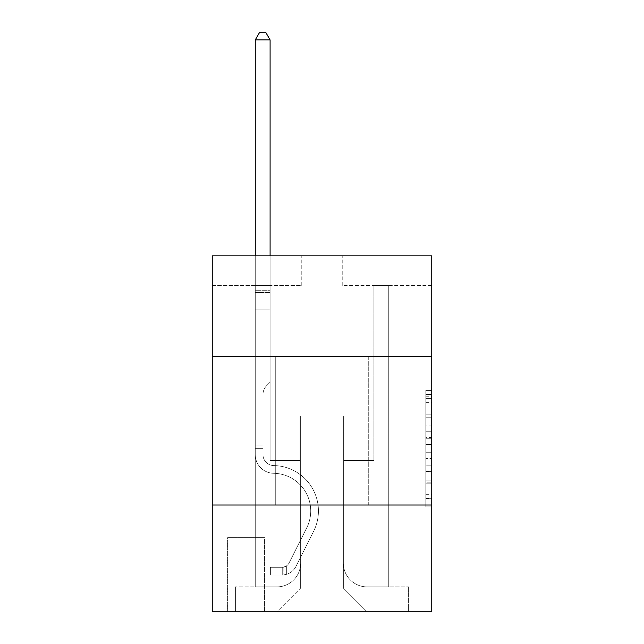 <?xml version="1.0" encoding="UTF-8"?>
<svg xmlns="http://www.w3.org/2000/svg" width="644" height="644" viewBox="0 0 644 644"><rect width="100%" height="100%" fill="white"/><g stroke="black" fill="none" stroke-linecap="round" stroke-linejoin="round"><path stroke-width="0.48" stroke-dasharray="3.22 2.42" d="M425.821 425.95L425.821 444.585L431.754 444.585L431.754 501.064L431.754 396.253L431.754 444.585L425.821 444.585L425.821 394.506L425.821 506.892L425.821 390.425L425.821 498.738L431.754 498.738L425.821 498.738L431.754 498.738L425.821 498.738L425.821 480.102L425.821 506.892L431.754 506.892L431.754 390.425L431.754 498.448L431.754 452.732L425.821 452.732L431.754 452.732L431.754 480.102L431.754 398.58L425.821 398.58L431.754 398.58L431.754 506.892L431.754 396.253L431.754 506.892L425.821 506.892L425.821 390.425L431.754 390.425L431.754 396.253L431.754 390.425L431.754 396.253L431.754 390.425L431.754 394.506L431.754 390.425L425.821 390.425L425.821 398.58L431.754 398.58L425.821 398.58L425.821 425.95L431.754 425.95M368.271 356.704L368.271 505.017L275.729 505.017L368.271 505.017L275.729 505.017L368.271 505.017L368.271 356.704L275.729 356.704L275.729 505.017L275.729 356.704L368.271 356.704M265.046 537.643L227.082 537.643L265.046 537.643L265.046 611.8L227.082 611.8L265.046 611.8M227.082 537.643L227.082 611.8M431.754 437.59L431.754 431.77L431.754 437.59L425.821 437.59L425.821 414.156L425.821 483.161L425.821 465.837L431.754 465.837L425.821 465.837L425.821 506.892L431.754 506.892L425.821 506.892L431.754 506.892L425.821 506.892L425.821 390.425L431.754 390.425L425.821 390.425L431.754 390.425L425.821 390.425L425.821 437.59L431.754 437.59M431.754 505.017L431.754 611.8L212.246 611.8L212.246 505.017L431.754 505.017L431.754 255.853L342.761 255.853L431.754 255.853L431.754 285.517L431.754 255.853L212.246 255.853L301.239 255.853L212.246 255.853L212.246 285.517L301.239 285.517L212.246 285.517L212.246 255.853L212.246 356.704L431.754 356.704L212.246 356.704L212.246 505.017L431.754 505.017L212.246 505.017M255.257 285.517L255.257 586.885L276.912 586.885A23.731 23.731 0 0 0 300.643 563.154L300.643 416.032L300.643 588.069L300.643 416.032L300.643 588.069L300.643 416.032L343.357 416.032L343.357 563.154A23.731 23.731 0 0 0 367.088 586.885L388.743 586.885L388.743 285.517L388.743 586.885L388.743 285.517L388.743 586.885L388.743 285.517L388.743 586.885L388.743 285.517L388.743 586.885L388.743 285.517L388.743 586.885L388.743 285.517L388.743 586.885L388.743 285.517L388.743 586.885L388.743 285.517L388.743 586.885L388.743 285.517L388.743 586.885L388.743 285.517L388.743 586.885L388.743 285.517L388.743 586.885L388.743 285.517L388.743 586.885L388.743 285.517L388.743 586.885L408.61 586.885L367.088 586.885L388.743 586.885L367.088 586.885L388.743 586.885L367.088 586.885L388.743 586.885L367.088 586.885L388.743 586.885L367.088 586.885L388.743 586.885L367.088 586.885L388.743 586.885L367.088 586.885L388.743 586.885L367.088 586.885L388.743 586.885L367.088 586.885L388.743 586.885L367.088 586.885L388.743 586.885L367.088 586.885L388.743 586.885L367.088 586.885L388.743 586.885L388.743 285.517L373.906 285.517L388.743 285.517L373.906 285.517L388.743 285.517L373.906 285.517L388.743 285.517L373.906 285.517L388.743 285.517L373.906 285.517L388.743 285.517L373.906 285.517L388.743 285.517L373.906 285.517L388.743 285.517L373.906 285.517L388.743 285.517L373.906 285.517L388.743 285.517L373.906 285.517L388.743 285.517L373.906 285.517L388.743 285.517L373.906 285.517L388.743 285.517L373.906 285.517L388.743 285.517L373.906 285.517L388.743 285.517L388.743 586.885L367.088 586.885A23.731 23.731 0 0 1 343.357 563.154A23.731 23.731 0 0 0 367.088 586.885A23.731 23.731 0 0 1 343.357 563.154A23.731 23.731 0 0 0 367.088 586.885A23.731 23.731 0 0 1 343.357 563.154A23.731 23.731 0 0 0 367.088 586.885A23.731 23.731 0 0 1 343.357 563.154A23.731 23.731 0 0 0 367.088 586.885A23.731 23.731 0 0 1 343.357 563.154A23.731 23.731 0 0 0 367.088 586.885A23.731 23.731 0 0 1 343.357 563.154A23.731 23.731 0 0 0 367.088 586.885A23.731 23.731 0 0 1 343.357 563.154A23.731 23.731 0 0 0 367.088 586.885A23.731 23.731 0 0 1 343.357 563.154A23.731 23.731 0 0 0 367.088 586.885A23.731 23.731 0 0 1 343.357 563.154A23.731 23.731 0 0 0 367.088 586.885A23.731 23.731 0 0 1 343.357 563.154A23.731 23.731 0 0 0 367.088 586.885A23.731 23.731 0 0 1 343.357 563.154A23.731 23.731 0 0 0 367.088 586.885A23.731 23.731 0 0 1 343.357 563.154A23.731 23.731 0 0 0 367.088 586.885A23.731 23.731 0 0 1 343.357 563.154L343.357 416.032L343.357 588.069L300.643 588.069L343.357 588.069L367.088 611.8L408.61 611.8L276.912 611.8L367.088 611.8L343.357 588.069L367.088 611.8L343.357 588.069L343.357 416.032L343.357 588.069L343.357 416.032L300.048 416.032L300.048 460.524L270.094 460.524L270.094 285.517L255.257 285.517L255.257 586.885L276.912 586.885A23.731 23.731 0 0 0 300.643 563.154L300.643 416.032L300.048 416.032L300.048 460.524L270.094 460.524L270.094 285.517L255.257 285.517L255.257 586.885L276.912 586.885L235.39 586.885L276.912 586.885L255.257 586.885L255.257 285.517L255.257 586.885L255.257 285.517L255.257 586.885L255.257 285.517L255.257 586.885L255.257 285.517L255.257 586.885L255.257 285.517L255.257 586.885L255.257 285.517L255.257 586.885L255.257 285.517L255.257 586.885L255.257 285.517L255.257 586.885L255.257 285.517L255.257 586.885L255.257 285.517L255.257 586.885L255.257 285.517L255.257 586.885L255.257 285.517L270.094 285.517L255.257 285.517L270.094 285.517L255.257 285.517L270.094 285.517L255.257 285.517L270.094 285.517L255.257 285.517L270.094 285.517L255.257 285.517L270.094 285.517L255.257 285.517L270.094 285.517L255.257 285.517L270.094 285.517L255.257 285.517L270.094 285.517L255.257 285.517L270.094 285.517L255.257 285.517L270.094 285.517L255.257 285.517L270.094 285.517L255.257 285.517L270.094 285.517L255.257 285.517L255.257 586.885L255.257 285.517M300.643 563.154L300.643 416.032L300.048 416.032L300.048 460.524L270.094 460.524L270.094 285.517L270.094 460.524L270.094 285.517L270.094 460.524L270.094 285.517L270.094 460.524L270.094 285.517L270.094 460.524L270.094 285.517L270.094 460.524L270.094 285.517L270.094 460.524L270.094 285.517L270.094 460.524L270.094 285.517L270.094 460.524L270.094 285.517L270.094 460.524L270.094 285.517L270.094 460.524L270.094 285.517L270.094 460.524L270.094 285.517L270.094 460.524L270.094 285.517L270.094 460.524L300.048 460.524L270.094 460.524L300.048 460.524L270.094 460.524L300.048 460.524L270.094 460.524L300.048 460.524L270.094 460.524L300.048 460.524L270.094 460.524L300.048 460.524L270.094 460.524L300.048 460.524L270.094 460.524L300.048 460.524L270.094 460.524L300.048 460.524L270.094 460.524L300.048 460.524L270.094 460.524L300.048 460.524L270.094 460.524L300.048 460.524L270.094 460.524L300.048 460.524L300.048 416.032L300.048 460.524L300.048 416.032L300.048 460.524L300.048 416.032L300.048 460.524L300.048 416.032L300.048 460.524L300.048 416.032L300.048 460.524L300.048 416.032L300.048 460.524L300.048 416.032L300.048 460.524L300.048 416.032L300.048 460.524L300.048 416.032L300.048 460.524L300.048 416.032L300.048 460.524L300.048 416.032L300.048 460.524L300.048 416.032L300.048 460.524L300.048 416.032L300.643 416.032L300.048 416.032L300.643 416.032L300.048 416.032L300.643 416.032L300.048 416.032L300.643 416.032L300.048 416.032L300.643 416.032L300.048 416.032L300.643 416.032L300.048 416.032L300.643 416.032L300.048 416.032L300.643 416.032L300.048 416.032L300.643 416.032L300.048 416.032L300.643 416.032L300.048 416.032L300.643 416.032L300.048 416.032L300.643 416.032L300.048 416.032L300.643 416.032L300.643 563.154A23.731 23.731 0 0 1 276.912 586.885A23.731 23.731 0 0 0 300.643 563.154A23.731 23.731 0 0 1 276.912 586.885A23.731 23.731 0 0 0 300.643 563.154A23.731 23.731 0 0 1 276.912 586.885A23.731 23.731 0 0 0 300.643 563.154A23.731 23.731 0 0 1 276.912 586.885A23.731 23.731 0 0 0 300.643 563.154A23.731 23.731 0 0 1 276.912 586.885A23.731 23.731 0 0 0 300.643 563.154A23.731 23.731 0 0 1 276.912 586.885A23.731 23.731 0 0 0 300.643 563.154A23.731 23.731 0 0 1 276.912 586.885A23.731 23.731 0 0 0 300.643 563.154A23.731 23.731 0 0 1 276.912 586.885A23.731 23.731 0 0 0 300.643 563.154A23.731 23.731 0 0 1 276.912 586.885A23.731 23.731 0 0 0 300.643 563.154A23.731 23.731 0 0 1 276.912 586.885A23.731 23.731 0 0 0 300.643 563.154A23.731 23.731 0 0 1 276.912 586.885A23.731 23.731 0 0 0 300.643 563.154A23.731 23.731 0 0 1 276.912 586.885A23.731 23.731 0 0 0 300.643 563.154M431.754 285.517L342.761 285.517L431.754 285.517M227.67 611.8L264.459 611.8L227.67 611.8L227.67 537.643L264.459 537.643L264.459 611.8L264.459 537.643L227.67 537.643L227.67 611.8M235.39 611.8L276.912 611.8L300.643 588.069L276.912 611.8L300.643 588.069L276.912 611.8L235.39 611.8L235.39 586.885L235.39 611.8M343.952 416.032L343.357 416.032L343.952 416.032L343.357 416.032L343.952 416.032L343.357 416.032L343.952 416.032L343.357 416.032L343.952 416.032L343.357 416.032L343.952 416.032L343.357 416.032L343.952 416.032L343.357 416.032L343.952 416.032L343.357 416.032L343.952 416.032L343.357 416.032L343.952 416.032L343.357 416.032L343.952 416.032L343.357 416.032L343.952 416.032L343.357 416.032L343.952 416.032L343.357 416.032L343.952 416.032L343.357 416.032L343.952 416.032L343.952 460.524L343.952 416.032M342.761 285.517L342.761 255.853L342.761 285.517M301.239 285.517L301.239 255.853L301.239 285.517M408.61 586.885L408.61 611.8L408.61 586.885M373.906 285.517L373.906 460.524L343.952 460.524L373.906 460.524L343.952 460.524L373.906 460.524L343.952 460.524L373.906 460.524L343.952 460.524L373.906 460.524L343.952 460.524L373.906 460.524L343.952 460.524L373.906 460.524L343.952 460.524L373.906 460.524L343.952 460.524L373.906 460.524L343.952 460.524L373.906 460.524L343.952 460.524L373.906 460.524L343.952 460.524L373.906 460.524L343.952 460.524L373.906 460.524L343.952 460.524L373.906 460.524L343.952 460.524L373.906 460.524L373.906 285.517M431.754 356.704L212.246 356.704M425.821 444.585L431.754 444.585L425.821 444.585M425.821 394.506L425.821 390.425L425.821 394.506L431.754 394.506L425.821 394.506M425.821 482.871L425.821 458.56L425.821 482.871L431.754 482.871L425.821 482.871M425.821 458.56L425.821 452.732L431.754 452.732L425.821 452.732L425.821 458.56L431.754 458.56L425.821 458.56M425.821 414.156L425.821 398.58L425.821 414.156L431.754 414.156L425.821 414.156M425.821 390.425L431.754 390.425L425.821 390.425L425.821 396.253L425.821 390.425L431.754 390.425M425.821 506.892L431.754 506.892L425.821 506.892L425.821 501.064L425.821 506.892M255.257 448.659L255.257 39.912L255.257 309.836L255.257 39.912L270.094 39.912L270.094 290.259L270.094 39.912L255.257 39.912L259.709 32.2L265.642 32.2L259.709 32.2L255.257 39.912L255.257 309.836L255.257 39.912L270.094 39.912L265.642 32.2L270.094 39.912L270.094 309.836L255.257 309.836L255.257 39.912L259.709 32.2L265.642 32.2L259.709 32.2L255.257 39.912L255.257 309.836L255.257 39.912L270.094 39.912L255.257 39.912L259.709 32.2L265.642 32.2L270.094 39.912L265.642 32.2L259.709 32.2L255.257 39.912L255.257 309.836L255.257 39.912L270.094 39.912L270.094 290.259L270.094 39.912L255.257 39.912L259.709 32.2L265.642 32.2L270.094 39.912L265.642 32.2L259.709 32.2L255.257 39.912L255.257 309.836L255.257 39.912L270.094 39.912L270.094 292.473L270.094 39.912L255.257 39.912L259.709 32.2L265.642 32.2L270.094 39.912L265.642 32.2L259.709 32.2L255.257 39.912L255.257 309.836L255.257 39.912L270.094 39.912L270.094 382.214L266.745 385.555A12.888 12.888 -29.8 0 0 262.969 394.675A12.888 12.888 150.2 0 1 266.745 385.555L270.094 382.214L270.094 309.836L255.257 309.836L255.257 290.259L255.257 454.608A18.684 18.684 -29.8 0 0 273.652 473.292A18.684 18.684 150.2 0 1 255.257 454.608L255.257 309.836L270.094 309.836L270.094 39.912L255.257 39.912L259.709 32.2L265.642 32.2L270.094 39.912L265.642 32.2L259.709 32.2L255.257 39.912L255.257 290.259L255.257 39.912L270.094 39.912L270.094 382.214L266.745 385.555A12.888 12.888 -29.8 0 0 262.969 394.675A12.888 12.888 150.2 0 1 266.745 385.555L270.094 382.214L270.094 309.836L255.257 309.836L255.257 454.608A18.684 18.684 -29.8 0 0 273.652 473.292A18.684 18.684 150.2 0 1 255.257 454.608L255.257 309.836L270.094 309.836L270.094 39.912L255.257 39.912L259.709 32.2L265.642 32.2L270.094 39.912L265.642 32.2L259.709 32.2L255.257 39.912L255.257 292.473L255.257 39.912L270.094 39.912L270.094 382.214L266.745 385.555A12.888 12.888 -29.8 0 0 262.969 394.675A12.888 12.888 150.2 0 1 266.745 385.555L270.094 382.214L270.094 309.836L255.257 309.836L255.257 454.608A18.684 18.684 -29.8 0 0 273.652 473.292A18.684 18.684 150.2 0 1 255.257 454.608L255.257 309.836L270.094 309.836L270.094 39.912L255.257 39.912L259.709 32.2L265.642 32.2L270.094 39.912L265.642 32.2L259.709 32.2L255.257 39.912L255.257 309.836L270.094 309.836L270.094 382.214L266.745 385.555A12.888 12.888 -29.8 0 0 262.969 394.675A12.888 12.888 150.2 0 1 266.745 385.555L270.094 382.214L270.094 292.473L270.094 309.836L255.257 309.836L255.257 454.608A18.684 18.684 -29.8 0 0 273.652 473.292A37.674 37.674 150.2 0 1 306.713 527.879A37.674 37.674 -29.8 0 0 273.652 473.292A18.684 18.684 150.2 0 1 255.257 454.608L255.257 309.836L270.094 309.836L270.094 382.214L266.745 385.555A12.888 12.888 -29.8 0 0 262.969 394.675A12.888 12.888 150.2 0 1 266.745 385.555L270.094 382.214L270.094 290.259L270.094 309.836L255.257 309.836L255.257 454.608A18.684 18.684 -29.8 0 0 273.652 473.292A18.684 18.684 150.2 0 1 255.257 454.608L255.257 309.836L270.094 309.836L270.094 382.214L266.745 385.555A12.888 12.888 -29.8 0 0 262.969 394.675A12.888 12.888 150.2 0 1 266.745 385.555L270.094 382.214L270.094 39.912L270.094 309.836L255.257 309.836L255.257 454.608A18.684 18.684 -29.8 0 0 273.652 473.292A18.684 18.684 150.2 0 1 255.257 454.608L255.257 309.836L270.094 309.836L270.094 382.214L266.745 385.555A12.888 12.888 -29.8 0 0 262.969 394.675A12.888 12.888 150.2 0 1 266.745 385.555L270.094 382.214L270.094 39.912L255.257 39.912L270.094 39.912L265.642 32.2L270.094 39.912L270.094 309.836L255.257 309.836L255.257 454.608A18.684 18.684 -29.8 0 0 273.652 473.292A37.674 37.674 150.2 0 1 306.713 527.879A37.674 37.674 -29.8 0 0 273.652 473.292A18.684 18.684 150.2 0 1 255.257 454.608L255.257 309.836L270.094 309.836L270.094 382.214L266.745 385.555A12.888 12.888 -29.8 0 0 262.969 394.675A12.888 12.888 150.2 0 1 266.745 385.555L270.094 382.214L270.094 39.912L255.257 39.912L259.709 32.2L265.642 32.2L259.709 32.2L255.257 39.912L255.257 290.259L255.257 39.912L270.094 39.912L265.642 32.2L270.094 39.912L270.094 309.836L255.257 309.836L255.257 454.608A18.684 18.684 -29.8 0 0 273.652 473.292A18.684 18.684 150.2 0 1 255.257 454.608L255.257 309.836L270.094 309.836L270.094 382.214L266.745 385.555A12.888 12.888 -29.8 0 0 262.969 394.675A12.888 12.888 150.2 0 1 266.745 385.555L270.094 382.214L270.094 39.912L255.257 39.912L259.709 32.2L265.642 32.2L259.709 32.2L255.257 39.912L255.257 292.473L255.257 39.912L270.094 39.912L265.642 32.2L270.094 39.912L270.094 309.836L255.257 309.836L255.257 454.608A18.684 18.684 -29.8 0 0 273.652 473.292A18.684 18.684 150.2 0 1 255.257 454.608L255.257 309.836L270.094 309.836L270.094 382.214L266.745 385.555A12.888 12.888 -29.8 0 0 262.969 394.675A12.888 12.888 150.2 0 1 266.745 385.555L270.094 382.214L270.094 39.912L255.257 39.912L259.709 32.2L265.642 32.2L259.709 32.2L255.257 39.912L255.257 454.608A18.684 18.684 -29.8 0 0 273.652 473.292A37.674 37.674 150.2 0 1 306.713 527.879A37.674 37.674 -29.8 0 0 273.652 473.292A18.684 18.684 150.2 0 1 255.257 454.608L255.257 309.836L270.094 309.836L270.094 382.214L266.745 385.555A12.888 12.888 -29.8 0 0 262.969 394.675A12.888 12.888 150.2 0 1 266.745 385.555L270.094 382.214L270.094 309.836L255.257 309.836L255.257 454.608A18.684 18.684 -29.8 0 0 273.652 473.292A18.684 18.684 150.2 0 1 255.257 454.608L255.257 309.836L270.094 309.836L270.094 292.473L270.094 382.214L266.745 385.555A12.888 12.888 -29.8 0 0 262.969 394.675A12.888 12.888 150.2 0 1 266.745 385.555L270.094 382.214L270.094 309.836L255.257 309.836L255.257 454.608A18.684 18.684 -29.8 0 0 273.652 473.292A18.684 18.684 150.2 0 1 255.257 454.608L255.257 309.836L270.094 309.836L270.094 290.259L270.094 382.214L266.745 385.555A12.888 12.888 -29.8 0 0 262.969 394.675A12.888 12.888 150.2 0 1 266.745 385.555L270.094 382.214L270.094 309.836L255.257 309.836L255.257 454.608A18.684 18.684 -29.8 0 0 273.652 473.292A37.674 37.674 150.2 0 1 306.713 527.879L289.108 562.896L306.713 527.879A37.674 37.674 -29.8 0 0 273.652 473.292A18.684 18.684 150.2 0 1 255.257 454.608L255.257 309.836L270.094 309.836L270.094 39.912L265.642 32.2L270.094 39.912L270.094 382.214L266.745 385.555A12.888 12.888 -29.8 0 0 262.969 394.675A12.888 12.888 150.2 0 1 266.745 385.555L270.094 382.214L270.094 309.836L255.257 309.836L255.257 454.608L255.257 448.659L262.969 448.659L262.969 445.101L255.257 445.101L262.969 445.101L262.969 454.608L262.969 394.675L262.969 454.608A10.972 10.972 -29.8 0 0 273.772 465.58A10.972 10.972 150.2 0 1 262.969 454.608L262.969 394.675L262.969 454.608L262.969 445.101L255.257 445.101L262.969 445.101L262.969 454.608A10.972 10.972 -29.8 0 0 273.772 465.58A10.972 10.972 150.2 0 1 262.969 454.608L262.969 394.675L262.969 454.608A10.972 10.972 -29.8 0 0 273.772 465.58A10.972 10.972 150.2 0 1 262.969 454.608L262.969 394.675L262.969 454.608L262.969 445.101L255.257 445.101L262.969 445.101L262.969 454.608A10.972 10.972 -29.8 0 0 273.772 465.58A45.386 45.386 150.2 0 1 313.604 531.34A45.386 45.386 -29.8 0 0 273.772 465.58A10.972 10.972 150.2 0 1 262.969 454.608L262.969 394.675L262.969 454.608A10.972 10.972 -29.8 0 0 273.772 465.58A10.972 10.972 150.2 0 1 262.969 454.608L262.969 394.675L262.969 454.608L262.969 445.101L255.257 445.101L262.969 445.101L262.969 454.608A10.972 10.972 -29.8 0 0 273.772 465.58A10.972 10.972 150.2 0 1 262.969 454.608L262.969 394.675L262.969 454.608A10.972 10.972 -29.8 0 0 273.772 465.58A45.386 45.386 150.2 0 1 313.604 531.34A45.386 45.386 -29.8 0 0 273.772 465.58A10.972 10.972 150.2 0 1 262.969 454.608L262.969 394.675L262.969 454.608L262.969 445.101L255.257 445.101L262.969 445.101L262.969 454.608A10.972 10.972 -29.8 0 0 273.772 465.58A10.972 10.972 150.2 0 1 262.969 454.608L262.969 394.675L262.969 454.608A10.972 10.972 -29.8 0 0 273.772 465.58A10.972 10.972 150.2 0 1 262.969 454.608L262.969 394.675L262.969 454.608L262.969 445.101L255.257 445.101L262.969 445.101L262.969 454.608A10.972 10.972 -29.8 0 0 273.772 465.58A45.386 45.386 150.2 0 1 313.604 531.34A45.386 45.386 -29.8 0 0 273.772 465.58A10.972 10.972 150.2 0 1 262.969 454.608L262.969 394.675L262.969 454.608A10.972 10.972 -29.8 0 0 273.772 465.58A10.972 10.972 150.2 0 1 262.969 454.608L262.969 394.675L262.969 454.608L262.969 445.101L255.257 445.101L262.969 445.101L262.969 454.608A10.972 10.972 -29.8 0 0 273.772 465.58A10.972 10.972 150.2 0 1 262.969 454.608L262.969 394.675L262.969 454.608A10.972 10.972 -29.8 0 0 273.772 465.58A45.386 45.386 150.2 0 1 313.604 531.34L295.999 566.358L313.604 531.34A45.386 45.386 -29.8 0 0 273.772 465.58A10.972 10.972 150.2 0 1 262.969 454.608L262.969 394.675L262.969 454.608L262.969 448.659L255.257 448.659M282.249 575.02A15.722 15.722 -29.8 0 0 295.999 566.358L313.604 531.34A45.386 45.386 -29.8 0 0 273.772 465.58A10.972 10.972 150.2 0 1 262.969 454.608A10.972 10.972 -29.8 0 0 273.772 465.58A10.972 10.972 150.2 0 1 262.969 454.608A10.972 10.972 150.2 0 0 273.772 465.58A45.386 45.386 150.2 0 1 313.604 531.34A45.386 45.386 -29.8 0 0 273.772 465.58A10.972 10.972 150.2 0 1 262.969 454.608A10.972 10.972 150.2 0 0 273.772 465.58A45.386 45.386 150.2 0 1 313.604 531.34L295.999 566.358L313.604 531.34A45.386 45.386 -29.8 0 0 273.772 465.58A10.972 10.972 150.2 0 1 262.969 454.608A10.972 10.972 150.2 0 0 273.772 465.58A10.972 10.972 150.2 0 1 262.969 454.608A10.972 10.972 150.2 0 0 273.772 465.58A45.386 45.386 150.2 0 1 313.604 531.34A45.386 45.386 -29.8 0 0 273.772 465.58A10.972 10.972 150.2 0 1 262.969 454.608A10.972 10.972 150.2 0 0 273.772 465.58A45.386 45.386 150.2 0 1 313.604 531.34A45.386 45.386 -29.8 0 0 273.772 465.58A10.972 10.972 150.2 0 1 262.969 454.608A10.972 10.972 150.2 0 0 273.772 465.58A10.972 10.972 150.2 0 1 262.969 454.608A10.972 10.972 150.2 0 0 273.772 465.58A45.386 45.386 150.2 0 1 313.604 531.34L295.999 566.358A15.722 15.722 150.2 0 1 286.701 574.287A15.722 15.722 -29.8 0 0 295.999 566.358L313.604 531.34A45.386 45.386 -29.8 0 0 273.772 465.58A10.972 10.972 150.2 0 1 262.969 454.608A10.972 10.972 150.2 0 0 273.772 465.58A45.386 45.386 150.2 0 1 313.604 531.34A45.386 45.386 -29.8 0 0 273.772 465.58A10.972 10.972 150.2 0 1 262.969 454.608A10.972 10.972 150.2 0 0 273.772 465.58A10.972 10.972 150.2 0 1 262.969 454.608A10.972 10.972 150.2 0 0 273.772 465.58A45.386 45.386 150.2 0 1 313.604 531.34A45.386 45.386 -29.8 0 0 273.772 465.58A10.972 10.972 150.2 0 1 262.969 454.608A10.972 10.972 150.2 0 0 273.772 465.58A45.386 45.386 150.2 0 1 313.604 531.34L295.999 566.358L313.604 531.34A45.386 45.386 -29.8 0 0 273.772 465.58A10.972 10.972 150.2 0 1 262.969 454.608A10.972 10.972 150.2 0 0 273.772 465.58A10.972 10.972 150.2 0 1 262.969 454.608A10.972 10.972 150.2 0 0 273.772 465.58A45.386 45.386 150.2 0 1 313.604 531.34A45.386 45.386 -29.8 0 0 273.772 465.58A10.972 10.972 150.2 0 1 262.969 454.608A10.972 10.972 150.2 0 0 273.772 465.58A45.386 45.386 150.2 0 1 313.604 531.34A45.386 45.386 -29.8 0 0 273.772 465.58A45.386 45.386 -29.8 0 1 313.604 531.34L295.999 566.358L313.604 531.34A45.386 45.386 -29.8 0 0 273.772 465.58A45.386 45.386 -29.8 0 1 313.604 531.34L295.999 566.358A15.722 15.722 150.2 0 1 286.701 574.287C282.128 575.253 282.128 575.253 286.701 574.287C282.128 575.253 282.128 575.253 286.701 574.287A15.722 15.722 -29.8 0 0 295.999 566.358L313.604 531.34A45.386 45.386 -29.8 0 0 273.772 465.58A45.386 45.386 -29.8 0 1 313.604 531.34A45.386 45.386 -29.8 0 0 273.772 465.58A45.386 45.386 -29.8 0 1 313.604 531.34L295.999 566.358L313.604 531.34A45.386 45.386 -29.8 0 0 273.772 465.58A45.386 45.386 -29.8 0 1 313.604 531.34L295.999 566.358L313.604 531.34A45.386 45.386 -29.8 0 0 273.772 465.58A45.386 45.386 -29.8 0 1 313.604 531.34A45.386 45.386 -29.8 0 0 273.772 465.58A45.386 45.386 -29.8 0 1 313.604 531.34L295.999 566.358A15.722 15.722 150.2 0 1 286.701 574.287C282.128 575.253 282.128 575.253 286.701 574.287C282.128 575.253 282.128 575.253 286.701 574.287A15.722 15.722 -29.8 0 0 295.999 566.358L313.604 531.34A45.386 45.386 -29.8 0 0 273.772 465.58A45.386 45.386 -29.8 0 1 313.604 531.34L295.999 566.358L313.604 531.34A45.386 45.386 -29.8 0 0 273.772 465.58A45.386 45.386 -29.8 0 1 313.604 531.34A45.386 45.386 -29.8 0 0 273.772 465.58A45.386 45.386 -29.8 0 1 313.604 531.34L295.999 566.358L313.604 531.34A45.386 45.386 -29.8 0 0 273.772 465.58A45.386 45.386 -29.8 0 1 313.604 531.34L295.999 566.358A15.722 15.722 150.2 0 1 286.701 574.287C282.128 575.253 282.128 575.253 286.701 574.287C282.128 575.253 282.128 575.253 286.701 574.287A15.722 15.722 -29.8 0 0 295.999 566.358L313.604 531.34A45.386 45.386 -29.8 0 0 273.772 465.58A45.386 45.386 -29.8 0 1 313.604 531.34A45.386 45.386 -29.8 0 0 273.772 465.58A45.386 45.386 -29.8 0 1 313.604 531.34L295.999 566.358L313.604 531.34A45.386 45.386 -29.8 0 0 273.772 465.58A45.386 45.386 -29.8 0 1 313.604 531.34L295.999 566.358A15.722 15.722 150.2 0 1 286.701 574.287C282.128 575.253 282.128 575.253 286.701 574.287C282.128 575.253 282.128 575.253 286.701 574.287A15.722 15.722 -29.8 0 0 295.999 566.358L313.604 531.34L295.999 566.358A15.722 15.722 150.2 0 1 286.701 574.287C282.128 575.253 282.128 575.253 286.701 574.287C282.128 575.253 282.128 575.253 286.701 574.287A15.722 15.722 -29.8 0 0 295.999 566.358L313.604 531.34L295.999 566.358A15.722 15.722 150.2 0 1 286.701 574.287C282.128 575.253 282.128 575.253 286.701 574.287C282.128 575.253 282.128 575.253 286.701 574.287A15.722 15.722 -29.8 0 0 295.999 566.358L313.604 531.34L295.999 566.358A15.722 15.722 150.2 0 1 286.701 574.287C282.128 575.253 282.128 575.253 286.701 574.287C282.128 575.253 282.128 575.253 286.701 574.287A15.722 15.722 -29.8 0 0 295.999 566.358L313.604 531.34L295.999 566.358A15.722 15.722 150.2 0 1 286.701 574.287C282.128 575.253 282.128 575.253 286.701 574.287C282.128 575.253 282.128 575.253 286.701 574.287A15.722 15.722 -29.8 0 0 295.999 566.358L313.604 531.34L295.999 566.358A15.722 15.722 150.2 0 1 286.701 574.287C282.128 575.253 282.128 575.253 286.701 574.287C282.128 575.253 282.128 575.253 286.701 574.287A15.722 15.722 -29.8 0 0 295.999 566.358L313.604 531.34L295.999 566.358A15.722 15.722 150.2 0 1 286.701 574.287C282.128 575.253 282.128 575.253 286.701 574.287C282.128 575.253 282.128 575.253 286.701 574.287A15.722 15.722 -29.8 0 0 295.999 566.358L313.604 531.34L295.999 566.358A15.722 15.722 150.2 0 1 286.701 574.287C282.128 575.253 282.128 575.253 286.701 574.287C282.128 575.253 282.128 575.253 286.701 574.287A15.722 15.722 -29.8 0 0 295.999 566.358L313.604 531.34L295.999 566.358A15.722 15.722 150.2 0 1 286.701 574.287C282.128 575.253 282.128 575.253 286.701 574.287C282.128 575.253 282.128 575.253 286.701 574.287A15.722 15.722 -29.8 0 0 295.999 566.358L313.604 531.34L295.999 566.358A15.722 15.722 150.2 0 1 286.701 574.287C282.128 575.253 282.128 575.253 286.701 574.287C282.128 575.253 282.128 575.253 286.701 574.287A15.722 15.722 -29.8 0 0 295.999 566.358A15.722 15.722 -29.8 0 1 282.249 575.02L282.249 567.3A8.01 8.01 -29.8 0 0 289.108 562.896L306.713 527.879A37.674 37.674 -29.8 0 0 273.652 473.292A18.684 18.684 150.2 0 1 255.257 454.608A18.684 18.684 -29.8 0 0 273.652 473.292A18.684 18.684 150.2 0 1 255.257 454.608A18.684 18.684 150.2 0 0 273.652 473.292A37.674 37.674 150.2 0 1 306.713 527.879A37.674 37.674 -29.8 0 0 273.652 473.292A18.684 18.684 150.2 0 1 255.257 454.608A18.684 18.684 150.2 0 0 273.652 473.292A37.674 37.674 150.2 0 1 306.713 527.879L289.108 562.896L306.713 527.879A37.674 37.674 -29.8 0 0 273.652 473.292A18.684 18.684 150.2 0 1 255.257 454.608A18.684 18.684 150.2 0 0 273.652 473.292A18.684 18.684 150.2 0 1 255.257 454.608A18.684 18.684 150.2 0 0 273.652 473.292A37.674 37.674 150.2 0 1 306.713 527.879A37.674 37.674 -29.8 0 0 273.652 473.292A18.684 18.684 150.2 0 1 255.257 454.608A18.684 18.684 150.2 0 0 273.652 473.292A37.674 37.674 150.2 0 1 306.713 527.879A37.674 37.674 -29.8 0 0 273.652 473.292A18.684 18.684 150.2 0 1 255.257 454.608A18.684 18.684 150.2 0 0 273.652 473.292A18.684 18.684 150.2 0 1 255.257 454.608A18.684 18.684 150.2 0 0 273.652 473.292A37.674 37.674 150.2 0 1 306.713 527.879L289.108 562.896A8.01 8.01 150.2 0 1 286.701 565.746C282.209 567.815 282.209 567.815 286.701 565.746C282.209 567.815 282.209 567.815 286.701 565.746A8.01 8.01 -29.8 0 0 289.108 562.896L306.713 527.879A37.674 37.674 -29.8 0 0 273.652 473.292A18.684 18.684 150.2 0 1 255.257 454.608A18.684 18.684 150.2 0 0 273.652 473.292A37.674 37.674 150.2 0 1 306.713 527.879A37.674 37.674 -29.8 0 0 273.652 473.292A18.684 18.684 150.2 0 1 255.257 454.608A18.684 18.684 150.2 0 0 273.652 473.292A18.684 18.684 150.2 0 1 255.257 454.608A18.684 18.684 150.2 0 0 273.652 473.292A37.674 37.674 150.2 0 1 306.713 527.879A37.674 37.674 -29.8 0 0 273.652 473.292A18.684 18.684 150.2 0 1 255.257 454.608A18.684 18.684 150.2 0 0 273.652 473.292A37.674 37.674 150.2 0 1 306.713 527.879L289.108 562.896L306.713 527.879A37.674 37.674 -29.8 0 0 273.652 473.292A18.684 18.684 150.2 0 1 255.257 454.608A18.684 18.684 150.2 0 0 273.652 473.292A18.684 18.684 150.2 0 1 255.257 454.608A18.684 18.684 150.2 0 0 273.652 473.292A37.674 37.674 150.2 0 1 306.713 527.879A37.674 37.674 -29.8 0 0 273.652 473.292A18.684 18.684 150.2 0 1 255.257 454.608A18.684 18.684 150.2 0 0 273.652 473.292A37.674 37.674 150.2 0 1 306.713 527.879A37.674 37.674 -29.8 0 0 273.652 473.292A37.674 37.674 -29.8 0 1 306.713 527.879L289.108 562.896L306.713 527.879A37.674 37.674 -29.8 0 0 273.652 473.292A37.674 37.674 -29.8 0 1 306.713 527.879L289.108 562.896A8.01 8.01 150.2 0 1 286.701 565.746C282.209 567.815 282.209 567.815 286.701 565.746C282.209 567.815 282.209 567.815 286.701 565.746A8.01 8.01 -29.8 0 0 289.108 562.896L306.713 527.879A37.674 37.674 -29.8 0 0 273.652 473.292A37.674 37.674 -29.8 0 1 306.713 527.879A37.674 37.674 -29.8 0 0 273.652 473.292A37.674 37.674 -29.8 0 1 306.713 527.879L289.108 562.896L306.713 527.879A37.674 37.674 -29.8 0 0 273.652 473.292A37.674 37.674 -29.8 0 1 306.713 527.879L289.108 562.896L306.713 527.879A37.674 37.674 -29.8 0 0 273.652 473.292A37.674 37.674 -29.8 0 1 306.713 527.879A37.674 37.674 -29.8 0 0 273.652 473.292A37.674 37.674 -29.8 0 1 306.713 527.879L289.108 562.896A8.01 8.01 150.2 0 1 286.701 565.746C282.209 567.815 282.209 567.815 286.701 565.746C282.209 567.815 282.209 567.815 286.701 565.746A8.01 8.01 -29.8 0 0 289.108 562.896L306.713 527.879A37.674 37.674 -29.8 0 0 273.652 473.292A37.674 37.674 -29.8 0 1 306.713 527.879L289.108 562.896L306.713 527.879A37.674 37.674 -29.8 0 0 273.652 473.292A37.674 37.674 -29.8 0 1 306.713 527.879A37.674 37.674 -29.8 0 0 273.652 473.292A37.674 37.674 -29.8 0 1 306.713 527.879L289.108 562.896L306.713 527.879A37.674 37.674 -29.8 0 0 273.652 473.292A37.674 37.674 -29.8 0 1 306.713 527.879L289.108 562.896A8.01 8.01 150.2 0 1 286.701 565.746C282.209 567.815 282.209 567.815 286.701 565.746C282.209 567.815 282.209 567.815 286.701 565.746A8.01 8.01 -29.8 0 0 289.108 562.896L306.713 527.879A37.674 37.674 -29.8 0 0 273.652 473.292A37.674 37.674 -29.8 0 1 306.713 527.879A37.674 37.674 -29.8 0 0 273.652 473.292A37.674 37.674 -29.8 0 1 306.713 527.879L289.108 562.896L306.713 527.879A37.674 37.674 -29.8 0 0 273.652 473.292A37.674 37.674 -29.8 0 1 306.713 527.879L289.108 562.896A8.01 8.01 150.2 0 1 286.701 565.746C282.209 567.815 282.209 567.815 286.701 565.746C282.209 567.815 282.209 567.815 286.701 565.746A8.01 8.01 -29.8 0 0 289.108 562.896L306.713 527.879L289.108 562.896A8.01 8.01 150.2 0 1 286.701 565.746C282.209 567.815 282.209 567.815 286.701 565.746C282.209 567.815 282.209 567.815 286.701 565.746A8.01 8.01 -29.8 0 0 289.108 562.896L306.713 527.879L289.108 562.896A8.01 8.01 150.2 0 1 286.701 565.746C282.209 567.815 282.209 567.815 286.701 565.746C282.209 567.815 282.209 567.815 286.701 565.746A8.01 8.01 -29.8 0 0 289.108 562.896L306.713 527.879L289.108 562.896A8.01 8.01 150.2 0 1 286.701 565.746C282.209 567.815 282.209 567.815 286.701 565.746C282.209 567.815 282.209 567.815 286.701 565.746A8.01 8.01 -29.8 0 0 289.108 562.896L306.713 527.879L289.108 562.896A8.01 8.01 150.2 0 1 286.701 565.746C282.209 567.815 282.209 567.815 286.701 565.746C282.209 567.815 282.209 567.815 286.701 565.746A8.01 8.01 -29.8 0 0 289.108 562.896L306.713 527.879L289.108 562.896A8.01 8.01 150.2 0 1 286.701 565.746C282.209 567.815 282.209 567.815 286.701 565.746C282.209 567.815 282.209 567.815 286.701 565.746A8.01 8.01 -29.8 0 0 289.108 562.896L306.713 527.879L289.108 562.896A8.01 8.01 150.2 0 1 286.701 565.746C282.209 567.815 282.209 567.815 286.701 565.746C282.209 567.815 282.209 567.815 286.701 565.746A8.01 8.01 -29.8 0 0 289.108 562.896L306.713 527.879L289.108 562.896A8.01 8.01 150.2 0 1 286.701 565.746C282.209 567.815 282.209 567.815 286.701 565.746C282.209 567.815 282.209 567.815 286.701 565.746A8.01 8.01 -29.8 0 0 289.108 562.896L306.713 527.879L289.108 562.896A8.01 8.01 150.2 0 1 286.701 565.746C282.209 567.815 282.209 567.815 286.701 565.746C282.209 567.815 282.209 567.815 286.701 565.746A8.01 8.01 -29.8 0 0 289.108 562.896L306.713 527.879L289.108 562.896A8.01 8.01 150.2 0 1 286.701 565.746C282.209 567.815 282.209 567.815 286.701 565.746C282.209 567.815 282.209 567.815 286.701 565.746A8.01 8.01 -29.8 0 0 289.108 562.896A8.01 8.01 -29.8 0 1 282.249 567.3L282.249 575.02L270.391 575.02L282.249 575.02A15.722 15.722 -29.8 0 0 295.999 566.358A15.722 15.722 -29.8 0 1 282.249 575.02L282.249 567.3L270.391 567.308L282.249 567.3A8.01 8.01 -29.8 0 0 289.108 562.896A8.01 8.01 -29.8 0 1 282.249 567.3L282.249 575.02L270.391 575.02L270.391 567.308L270.391 575.02L282.249 575.02A15.722 15.722 -29.8 0 0 295.999 566.358A15.722 15.722 -29.8 0 1 282.249 575.02L282.249 567.3L270.391 567.308L282.249 567.3A8.01 8.01 -29.8 0 0 289.108 562.896A8.01 8.01 -29.8 0 1 282.249 567.3L282.249 575.02L270.391 575.02L270.391 567.308L270.391 575.02L282.249 575.02A15.722 15.722 -29.8 0 0 295.999 566.358A15.722 15.722 -29.8 0 1 282.249 575.02L282.249 567.3L270.391 567.308L282.249 567.3A8.01 8.01 -29.8 0 0 289.108 562.896A8.01 8.01 -29.8 0 1 282.249 567.3L282.249 575.02L270.391 575.02L270.391 567.308L270.391 575.02L282.249 575.02A15.722 15.722 -29.8 0 0 295.999 566.358A15.722 15.722 -29.8 0 1 282.249 575.02L282.249 567.3L270.391 567.308L282.249 567.3A8.01 8.01 -29.8 0 0 289.108 562.896A8.01 8.01 -29.8 0 1 282.249 567.3L282.249 575.02L270.391 575.02L270.391 567.308L270.391 575.02L282.249 575.02A15.722 15.722 -29.8 0 0 295.999 566.358A15.722 15.722 -29.8 0 1 282.249 575.02L282.249 567.3L270.391 567.308L282.249 567.3A8.01 8.01 -29.8 0 0 289.108 562.896A8.01 8.01 -29.8 0 1 282.249 567.3L282.249 575.02L270.391 575.02L270.391 567.308L270.391 575.02L282.249 575.02A15.722 15.722 -29.8 0 0 295.999 566.358A15.722 15.722 -29.8 0 1 282.249 575.02L282.249 567.3L270.391 567.308L282.249 567.3A8.01 8.01 -29.8 0 0 289.108 562.896A8.01 8.01 -29.8 0 1 282.249 567.3L282.249 575.02L270.391 575.02L270.391 567.308L270.391 575.02L282.249 575.02A15.722 15.722 -29.8 0 0 295.999 566.358A15.722 15.722 -29.8 0 1 282.249 575.02L282.249 567.3L270.391 567.308L282.249 567.3A8.01 8.01 -29.8 0 0 289.108 562.896A8.01 8.01 -29.8 0 1 282.249 567.3L282.249 575.02L270.391 575.02L270.391 567.308L270.391 575.02L282.249 575.02A15.722 15.722 -29.8 0 0 295.999 566.358A15.722 15.722 -29.8 0 1 282.249 575.02L282.249 567.3L270.391 567.308L282.249 567.3A8.01 8.01 -29.8 0 0 289.108 562.896A8.01 8.01 -29.8 0 1 282.249 567.3L282.249 575.02L270.391 575.02L270.391 567.308L270.391 575.02L282.249 575.02A15.722 15.722 -29.8 0 0 295.999 566.358A15.722 15.722 -29.8 0 1 282.249 575.02L282.249 567.3L270.391 567.308L282.249 567.3A8.01 8.01 -29.8 0 0 289.108 562.896A8.01 8.01 -29.8 0 1 282.249 567.3L282.249 575.02L270.391 575.02L270.391 567.308L270.391 575.02L282.249 575.02A15.722 15.722 -29.8 0 0 295.999 566.358A15.722 15.722 -29.8 0 1 282.249 575.02L282.249 567.3L270.391 567.308L282.249 567.3A8.01 8.01 -29.8 0 0 289.108 562.896A8.01 8.01 -29.8 0 1 282.249 567.3L282.249 575.02L270.391 575.02L270.391 567.308L270.391 575.02L282.249 575.02A15.722 15.722 -29.8 0 0 295.999 566.358A15.722 15.722 -29.8 0 1 282.249 575.02L282.249 567.3L270.391 567.308L282.249 567.3A8.01 8.01 -29.8 0 0 289.108 562.896A8.01 8.01 -29.8 0 1 282.249 567.3L282.249 575.02L270.391 575.02L270.391 567.308L270.391 575.02L282.249 575.02A15.722 15.722 -29.8 0 0 295.999 566.358A15.722 15.722 -29.8 0 1 282.249 575.02L282.249 567.3L270.391 567.308L282.249 567.3A8.01 8.01 -29.8 0 0 289.108 562.896A8.01 8.01 -29.8 0 1 282.249 567.3L282.249 575.02L270.391 575.02L270.391 567.308L270.391 575.02L282.249 575.02A15.722 15.722 -29.8 0 0 295.999 566.358A15.722 15.722 -29.8 0 1 282.249 575.02L282.249 567.3L270.391 567.308L282.249 567.3A8.01 8.01 -29.8 0 0 289.108 562.896A8.01 8.01 -29.8 0 1 282.249 567.3L282.249 575.02L270.391 575.02L270.391 567.308L270.391 575.02L282.249 575.02M255.257 255.853L255.257 39.912L270.094 39.912L255.257 39.912L259.709 32.2L265.642 32.2L259.709 32.2L255.257 39.912L255.257 290.259L255.257 39.912L270.094 39.912L265.642 32.2L270.094 39.912L270.094 290.259L270.094 39.912L255.257 39.912L259.709 32.2L265.642 32.2L259.709 32.2L255.257 39.912L270.094 39.912L265.642 32.2L270.094 39.912L270.094 255.853M270.391 567.308L281.959 567.308L270.391 567.308L270.391 575.02L270.391 567.308M255.257 290.259L255.257 292.473L255.257 290.259L270.094 290.259L255.257 290.259M286.701 574.287C282.128 575.253 282.128 575.253 286.701 574.287C282.128 575.253 282.128 575.253 286.701 574.287L286.701 565.746L286.701 574.287M270.094 39.912L265.642 32.2L259.709 32.2L255.257 39.912M425.821 480.102L431.754 480.102L425.821 480.102M425.821 471.368L431.754 471.368M425.821 417.215L431.754 417.215L425.821 417.215M425.821 396.253L431.754 396.253M425.821 501.064L431.754 501.064M425.821 494.656L431.754 494.656M425.821 402.653L431.754 402.653M425.821 438.757L431.754 438.757L425.821 438.757M425.821 471.658L431.754 471.658L425.821 471.658M425.821 483.161L431.754 483.161L425.821 483.161M425.821 431.77L431.754 431.77L425.821 431.77M255.257 292.473L270.094 292.473L255.257 292.473M425.821 498.448L431.754 498.448M425.821 498.738L431.754 498.738M425.821 398.58L431.754 398.58M283.143 567.219L283.143 574.971L283.143 567.219"/><path stroke-width="0.97" d="M431.754 356.704L431.754 255.853L212.246 255.853L212.246 356.704L431.754 356.704L431.754 611.8L212.246 611.8L212.246 356.704M431.754 505.017L212.246 505.017M270.094 255.853L270.094 39.912L255.257 39.912L255.257 255.853M255.257 39.912L259.709 32.2L265.642 32.2L270.094 39.912"/></g></svg>
